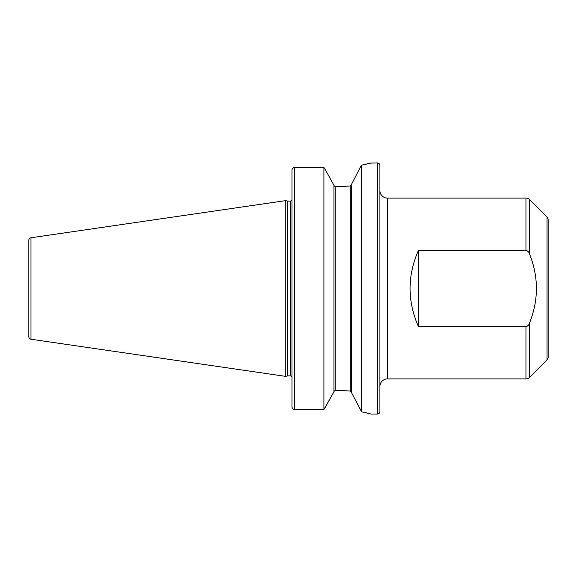 <?xml version="1.0" encoding="UTF-8"?>
<svg xmlns="http://www.w3.org/2000/svg" width="577" height="577" viewBox="0 0 577 577"><rect width="100%" height="100%" fill="white"/><g stroke="black" fill="none" stroke-linecap="round" stroke-linejoin="round"><path stroke-width="0.87" d="M351.53 184.33L360.755 166.407L351.53 184.33L351.53 392.67L361.577 411.805L371.119 414.055L377.394 414.055A2.51 2.51 0 0 0 379.904 411.545L379.904 165.455A2.51 2.51 0 0 0 377.394 162.945L377.394 414.055M333.953 391.545L335.208 390.225L335.208 186.775L333.953 185.455L335.208 186.775L350.275 185.982L351.53 184.517L351.148 185.498M28.85 252.091L28.85 324.909M529.535 323.005C538.694 299.939 538.694 276.938 529.535 253.995C528.986 252.062 527.804 250.851 525.979 250.368L418.448 250.368C407.275 275.792 407.275 301.208 418.448 326.632L525.979 326.632C527.811 326.142 528.994 324.93 529.535 323.005L529.535 377.43L547.046 359.918A3.765 3.765 0 0 0 548.15 357.25L548.15 219.75A3.765 3.765 0 0 0 547.046 217.082L529.535 199.57A5.02 5.02 0 0 0 525.979 198.099L387.441 198.099A7.53 7.53 0 0 1 379.904 190.569M387.441 198.099L387.441 378.901A7.53 7.53 0 0 0 379.904 386.431M529.535 377.43A5.02 5.02 0 0 1 525.979 378.901L525.979 326.632M292.012 200.19L292.012 200.861M291.854 200.291A1.507 1.507 0 0 1 290.512 201.121L290.512 375.879A1.507 1.507 0 0 1 291.854 376.709L292.012 376.139M290.512 201.121L287.808 201.121L287.808 375.879L290.512 375.879M287.808 201.121A1.507 1.507 0 0 1 287.418 201.07L285.738 200.616L285.738 376.384L287.418 375.93A1.507 1.507 0 0 1 287.808 375.879M285.738 200.616L30.999 237.767A2.51 2.51 0 0 0 28.85 240.248L28.85 336.752A2.51 2.51 0 0 0 30.999 339.233L285.738 376.384M370.492 163.111L377.394 162.945M371.119 162.945L361.577 165.195L361.577 411.805M387.441 378.901L525.979 378.901M292.012 170.056C292.142 168.534 292.979 167.683 294.53 167.518L323.906 167.518L324.57 168.347L323.906 167.518L294.53 167.518C292.986 167.683 292.15 168.527 292.012 170.056L292.012 407.001C292.142 408.516 292.979 409.36 294.53 409.526L323.906 409.526L333.953 391.733L324.663 408.487M323.906 167.518L323.906 409.526M333.953 185.267L324.57 168.347L333.953 185.267L333.953 391.733M335.208 390.225L350.275 391.018L351.53 392.483L351.148 391.502M294.313 409.519L293.758 409.403M292.056 407.463L292.012 407.001M350.275 391.018L350.275 185.982L337.595 186.775M340.567 390.268L337.595 390.225M361.577 165.195L360.755 166.407M367.037 413.009L363.669 412.238M363.611 164.77L367.26 163.94M368.696 163.579L370.484 163.118M418.448 250.368L418.448 326.632M547.046 359.918L547.046 217.082M529.535 199.57L529.535 253.995M525.979 250.368L525.979 198.099M287.418 201.07L287.418 375.93M30.999 237.767L30.999 339.233M294.53 167.518L294.53 409.526"/></g></svg>
